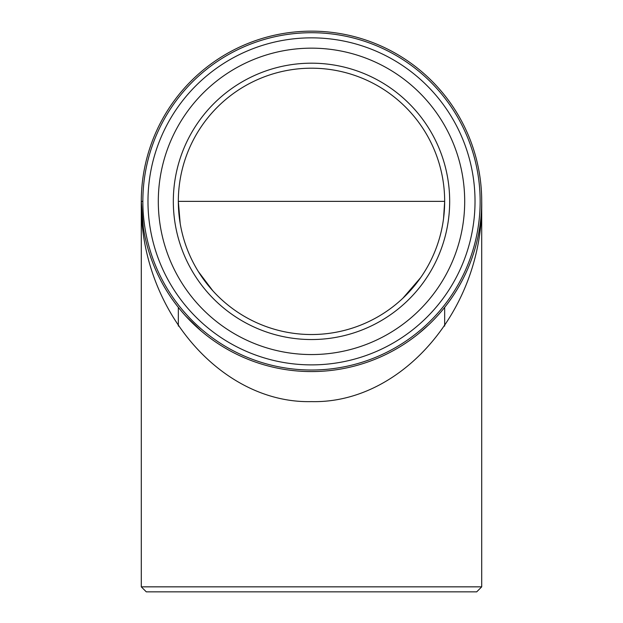 <?xml version="1.0" encoding="UTF-8"?>
<svg xmlns="http://www.w3.org/2000/svg" width="623" height="623" viewBox="0 0 623 623"><rect width="100%" height="100%" fill="white"/><g stroke="black" fill="none" stroke-linecap="round" stroke-linejoin="round"><path stroke-width="0.93" d="M311.5 354.557A153.188 153.188 0 0 1 178.832 124.764A153.188 153.188 0 0 1 444.168 124.764A153.188 153.188 0 0 1 311.5 354.557M311.5 364.883A163.522 163.522 0 0 0 475.022 201.361A163.522 163.522 0 0 0 311.5 37.847A163.522 163.522 0 0 0 147.978 201.361A163.522 163.522 0 0 0 311.5 364.883M311.5 32.715A168.646 168.646 0 0 1 457.555 285.684A168.646 168.646 0 0 1 165.445 285.684A168.646 168.646 0 0 1 311.5 32.715M311.5 63.188A138.174 138.174 0 0 0 191.837 270.452A138.174 138.174 0 0 0 431.163 270.452A138.174 138.174 0 0 0 311.5 63.188M311.5 371.573A170.211 170.211 0 0 1 164.09 116.26A170.211 170.211 0 0 1 458.91 116.26A170.211 170.211 0 0 1 311.5 371.573M311.5 68.195A133.166 133.166 0 0 1 426.825 267.945A133.166 133.166 0 0 1 196.175 267.945A133.166 133.166 0 0 1 311.5 68.195M141.289 586.843L146.296 591.85L476.704 591.85L481.711 586.843L141.289 586.843L141.289 201.361C139.381 308.401 220.519 403.86 311.5 401.609C402.481 403.86 483.619 308.401 481.711 201.361L481.711 586.843M443.56 218.439L444.666 201.361L178.334 201.361L180.187 223.423M142.854 201.361L141.289 201.361L143.36 227.73M444.666 326.086L444.666 307.38M178.334 326.086L178.334 307.38M420.689 277.593L402.84 298.269M212.825 290.785L198.301 271.503M428.694 324.801L418.703 333.585M201.634 331.389L185.864 316.204"/></g></svg>
